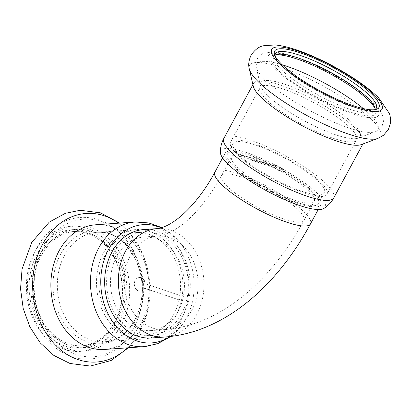 <?xml version="1.0" encoding="UTF-8"?>
<svg xmlns="http://www.w3.org/2000/svg" width="411" height="411" viewBox="0 0 411 411"><rect width="100%" height="100%" fill="white"/><g stroke="black" fill="none" stroke-linecap="round" stroke-linejoin="round"><path stroke-width="0.31" stroke-dasharray="2.06 1.54" d="M139.077 329.052A46.931 36.918 -94 0 1 110.585 278.92A46.931 36.918 -94 0 1 144.169 236.962A46.931 36.918 -94 0 1 184.298 281.181A46.931 36.918 -94 0 1 150.77 330.593A46.931 36.918 -94 0 1 139.077 329.052M151.289 337.986A54.339 42.749 86 0 0 190.113 280.775A54.339 42.749 86 0 0 143.65 229.574M293.793 199.874A46.931 10.604 28.4 0 0 314.251 201.298A46.931 10.604 28.4 0 0 277.995 169.671A46.931 10.604 28.4 0 0 231.66 156.709A46.931 10.604 28.4 0 0 250.022 177.408A46.931 10.604 28.4 0 0 293.793 199.874M297.081 203.173A54.339 12.279 -151.6 0 1 246.405 177.156A54.339 12.279 -151.6 0 1 225.141 153.19A54.339 12.279 -151.6 0 1 278.792 168.197A54.339 12.279 -151.6 0 1 320.775 204.822A54.339 12.279 -151.6 0 1 297.081 203.173M180.188 295.555A51.868 40.802 -94 0 1 179.371 299.963L144.564 288.188A6.853 5.394 -94 0 1 140.495 291.142A6.853 5.394 -94 0 1 134.638 284.684A6.853 5.394 -94 0 1 139.535 277.466A6.853 5.394 -94 0 1 145.381 283.78L180.188 295.555L145.381 283.78M179.371 299.963L144.261 288.209A6.853 5.394 -94 0 1 140.192 291.163A6.853 5.394 -94 0 1 134.33 284.705A6.853 5.394 -94 0 1 139.231 277.487A6.853 5.394 -94 0 1 145.078 283.801M144.261 288.209L144.564 288.188M97.638 270.089A54.833 43.134 -94 0 1 135.856 229.626A54.833 43.134 -94 0 1 182.741 281.294A54.833 43.134 -94 0 1 143.567 339.024A54.833 43.134 -94 0 1 97.638 270.089M179.062 299.984A51.868 40.802 -94 0 1 143.357 336.07A51.868 40.802 -94 0 1 99.909 270.859A51.868 40.802 -94 0 1 136.062 232.585A51.868 40.802 -94 0 1 179.879 295.576M35.048 273.726A57.304 45.082 -94 0 1 74.987 231.439A57.304 45.082 -94 0 1 123.983 285.434A57.304 45.082 -94 0 1 83.048 345.769A57.304 45.082 -94 0 1 35.048 273.726M33.07 273.865A57.304 45.082 -94 0 1 73.009 231.578A57.304 45.082 -94 0 1 122.005 285.573A57.304 45.082 -94 0 1 81.07 345.908A57.304 45.082 -94 0 1 33.07 273.865M34.745 273.125A59.282 46.633 -94 0 1 112.157 246.687A59.282 46.633 -94 0 1 93.795 345.743A59.282 46.633 -94 0 1 34.745 273.125M107.667 270.31A51.868 40.802 -94 0 1 143.819 232.035A51.868 40.802 -94 0 1 188.171 280.908A51.868 40.802 -94 0 1 151.114 335.52A51.868 40.802 -94 0 1 107.667 270.31M161.266 227.822A59.282 46.633 -94 0 1 176.787 238.966A59.282 46.633 -94 0 1 182.787 324.032A59.282 46.633 -94 0 1 170.067 336.552M95.712 224.781A62.493 49.161 -94 0 1 149.147 283.662A62.493 49.161 -94 0 1 104.502 349.453M30.337 273.438A59.282 46.633 -94 0 1 107.744 246.996A59.282 46.633 -94 0 1 89.382 346.052A59.282 46.633 -94 0 1 30.337 273.438M237.779 154.156A51.868 11.724 28.4 0 0 239.808 156.19L274.615 167.965A6.853 1.552 28.4 0 0 280.764 171.372A6.853 1.552 28.4 0 0 284.587 171.885A6.853 1.552 28.4 0 0 279.295 167.267A6.853 1.552 28.4 0 0 272.524 165.371A6.853 1.552 28.4 0 0 272.585 165.936L237.779 154.156L238.01 153.735L272.812 165.51L272.585 165.936M239.808 156.19L240.039 155.769L274.841 167.544A6.853 1.552 28.4 0 0 280.99 170.945A6.853 1.552 28.4 0 0 284.818 171.464A6.853 1.552 28.4 0 0 279.521 166.84A6.853 1.552 28.4 0 0 272.755 164.95A6.853 1.552 28.4 0 0 272.812 165.51M274.841 167.544L274.615 167.965M320.863 182.443A54.833 12.392 28.4 0 0 269.056 149.599A54.833 12.392 28.4 0 0 230.535 142.155A54.833 12.392 28.4 0 0 272.899 179.109A54.833 12.392 28.4 0 0 327.038 194.254A54.833 12.392 28.4 0 0 320.863 182.443M240.039 155.769A51.868 11.724 28.4 0 0 288.979 186.245A51.868 11.724 28.4 0 0 324.428 192.846A51.868 11.724 28.4 0 0 318.587 181.672A51.868 11.724 28.4 0 0 269.58 150.601A51.868 11.724 28.4 0 0 233.14 143.562A51.868 11.724 28.4 0 0 238.01 153.735M275.082 55.326A57.304 12.952 28.4 0 0 273.967 56.502A57.304 12.952 28.4 0 0 318.242 95.121A57.304 12.952 28.4 0 0 374.822 110.949A57.304 12.952 28.4 0 0 375.192 109.372M275.123 55.953A57.304 12.952 28.4 0 0 275.406 57.139A57.304 12.952 28.4 0 0 319.727 92.372A57.304 12.952 28.4 0 0 373.501 110.097A57.304 12.952 28.4 0 0 374.647 109.68M275.627 55.017A59.282 13.399 28.4 0 0 274.214 55.29A59.282 13.399 28.4 0 0 317.117 97.207A59.282 13.399 28.4 0 0 375.695 110.081A59.282 13.399 28.4 0 0 375.151 108.751M312.756 192.471A51.868 11.724 28.4 0 0 263.749 161.4A51.868 11.724 28.4 0 0 227.314 154.361A51.868 11.724 28.4 0 0 267.386 189.317A51.868 11.724 28.4 0 0 318.602 203.645A51.868 11.724 28.4 0 0 312.756 192.471M323.899 208.434A59.282 13.399 28.4 0 0 318.443 194.398A59.282 13.399 28.4 0 0 259.192 157.47A59.282 13.399 28.4 0 0 220.404 152.558M361.177 144.621A62.493 14.123 28.4 0 0 363.535 142.771A62.493 14.123 28.4 0 0 356.496 129.306A62.493 14.123 28.4 0 0 297.456 91.874A62.493 14.123 28.4 0 0 253.556 83.392A62.493 14.123 28.4 0 0 253.304 86.382M283.508 218.919A46.931 10.604 -151.6 0 1 239.741 196.453A46.931 10.604 -151.6 0 1 221.38 175.754A46.931 10.604 -151.6 0 1 267.715 188.716A46.931 10.604 -151.6 0 1 303.97 220.342A46.931 10.604 -151.6 0 1 283.508 218.919M152.758 328.091A46.931 36.918 -94 0 1 124.266 277.959A46.931 36.918 -94 0 1 157.85 236.001A46.931 36.918 -94 0 1 197.979 280.22A46.931 36.918 -94 0 1 164.451 329.627A46.931 36.918 -94 0 1 152.758 328.091M214.855 172.235A54.339 12.279 -151.6 0 1 268.506 187.241A54.339 12.279 -151.6 0 1 310.49 223.861M157.331 228.608A54.339 42.749 -94 0 1 203.794 279.809A54.339 42.749 -94 0 1 164.975 337.02M32.094 272.226A62.739 49.356 -94 0 1 114.017 244.247A62.739 49.356 -94 0 1 94.587 349.078A62.739 49.356 -94 0 1 32.094 272.226M35.546 270.027A68.981 54.267 -94 0 1 125.627 239.259A68.981 54.267 -94 0 1 104.26 354.529A68.981 54.267 -94 0 1 35.546 270.027M54.185 272.606A56.569 44.501 -94 0 1 128.052 247.376A56.569 44.501 -94 0 1 110.533 341.901A56.569 44.501 -94 0 1 54.185 272.606M58.449 272.847A54.833 43.134 -94 0 1 96.667 232.39A54.833 43.134 -94 0 1 143.552 284.052A54.833 43.134 -94 0 1 104.379 341.788A54.833 43.134 -94 0 1 58.449 272.847M135.317 221.986A62.493 49.161 -94 0 1 188.752 280.867A62.493 49.161 -94 0 1 144.107 346.663M118.702 223.158A74.468 58.583 -94 0 1 127.492 347.834M27.681 272.539A62.739 49.356 -94 0 1 109.603 244.555A62.739 49.356 -94 0 1 90.173 349.391A62.739 49.356 -94 0 1 27.681 272.539M371.621 101.712A62.739 14.18 28.4 0 0 275.288 53.111A62.739 14.18 28.4 0 0 323.534 101.44A62.739 14.18 28.4 0 0 371.621 101.712M282.229 64.794A68.981 15.592 28.4 0 0 256.3 67.425A68.981 15.592 28.4 0 0 309.879 110.616A68.981 15.592 28.4 0 0 375.382 131.715A68.981 15.592 28.4 0 0 370.213 114.808A68.981 15.592 28.4 0 0 363.355 108.591M353.84 124.271A56.569 12.782 28.4 0 0 295.643 88.334A56.569 12.782 28.4 0 0 260.43 85.411A56.569 12.782 28.4 0 0 304.361 120.829A56.569 12.782 28.4 0 0 358.079 138.132A56.569 12.782 28.4 0 0 353.84 124.271M350.306 127.903A54.833 12.392 28.4 0 0 298.499 95.054A54.833 12.392 28.4 0 0 259.978 87.615A54.833 12.392 28.4 0 0 302.347 124.569A54.833 12.392 28.4 0 0 356.486 139.714A54.833 12.392 28.4 0 0 350.306 127.903M333.773 197.891A62.493 14.123 28.4 0 0 326.735 184.431A62.493 14.123 28.4 0 0 267.695 146.999A62.493 14.123 28.4 0 0 223.795 138.517M377.873 138.43A74.468 16.83 28.4 0 0 372.294 120.182A74.468 16.83 28.4 0 0 295.673 72.87A74.468 16.83 28.4 0 0 249.318 69.027M150.77 330.593L164.451 329.627C220.959 325.389 271.388 280.656 303.97 220.342L314.251 201.298M144.169 236.962L157.85 236.001C162.52 235.729 170.041 232.898 176.134 228.835C191.773 219.125 206.856 201.431 221.38 175.754L231.66 156.709M318.232 209.533L320.775 204.822M222.598 157.901L225.141 153.19M140.192 291.163L140.495 291.142M139.231 277.487L139.535 277.466M74.987 231.439L73.009 231.578M83.048 345.769L81.07 345.908M29.099 270.387C19.646 313.834 51.534 362.625 89.839 358.906C123.423 357.765 148.412 317.2 141.99 278.165C138.851 257.486 130.076 241.129 115.671 229.097C104.887 220.584 93.061 216.7 80.191 217.455C71.139 218.159 62.775 221.241 55.105 226.702C41.46 236.911 32.788 251.475 29.099 270.387M135.856 229.626L96.667 232.39C123.033 228.439 149.63 268.362 140.588 303.945C136.046 325.738 120.438 341.043 104.379 341.788L143.567 339.024M143.819 232.035L136.062 232.585M151.114 335.52L143.357 336.07M161.919 227.617L176.787 238.966M170.873 336.46L182.787 324.032M119.632 223.096L130.292 233.469L143.876 256.86L149.799 284.201L147.451 311.934L137.063 336.727L128.422 347.768M272.755 164.95L272.524 165.371M284.818 171.464L284.587 171.885M374.822 110.949L376.306 108.196M273.967 56.502L275.457 53.749M276.773 54.601L274.214 55.29M374.873 107.564L375.695 110.081M230.535 142.155L259.978 87.615L260.43 85.411L256.3 67.425C255.452 66.33 255.806 63.412 257.358 58.675C259.069 55.875 261.288 54.021 264.021 53.106L272.462 51.961C281.191 52.413 292.313 55.449 305.83 61.069C322.183 67.907 337.78 76.282 352.617 86.202C361.259 92.033 368.261 97.613 373.614 102.94C378.505 107.543 381.67 112.362 383.119 117.402L383.422 121.635L382.117 126.028C379.009 129.927 376.764 131.823 375.382 131.715L358.079 138.132L356.486 139.714L327.038 194.254M318.602 203.645L324.428 192.846M227.314 154.361L233.14 143.562M362.877 143.989L363.535 142.771M252.899 84.615L253.556 83.392M373.501 110.097L376.06 109.408M275.406 57.139L274.579 54.622"/><path stroke-width="0.62" d="M157.331 228.608L143.65 229.574A54.339 42.749 86 0 0 104.759 278.155A54.339 42.749 86 0 0 137.752 336.203A54.339 42.749 86 0 0 151.289 337.986L164.975 337.02A54.339 42.749 -94 0 1 151.438 335.237A54.339 42.749 -94 0 1 118.445 277.189A54.339 42.749 -94 0 1 157.331 228.608C160.177 228.506 166.661 226.24 171.86 222.767C183.994 215.492 201.313 197.583 214.855 172.235L222.598 157.901M170.067 336.552A59.282 46.633 -94 0 1 119.303 329.781A59.282 46.633 -94 0 1 101.985 268.388A59.282 46.633 -94 0 1 161.266 227.822M135.317 221.986A62.493 49.161 -94 0 0 91.761 268.1A62.493 49.161 -94 0 0 144.107 346.663L104.502 349.453A62.493 49.161 -94 0 1 52.156 270.89A62.493 49.161 -94 0 1 95.712 224.781L135.317 221.986L148.982 222.947L161.919 227.617M375.192 109.372A57.304 12.952 28.4 0 0 374.873 107.564A57.304 12.952 28.4 0 0 368.364 98.604A57.304 12.952 28.4 0 0 320.107 67.003A57.304 12.952 28.4 0 0 276.773 54.601A57.304 12.952 28.4 0 0 275.082 55.326M374.647 109.68A57.304 12.952 28.4 0 0 376.306 108.196A57.304 12.952 28.4 0 0 369.849 95.855A57.304 12.952 28.4 0 0 315.71 61.527A57.304 12.952 28.4 0 0 275.457 53.749A57.304 12.952 28.4 0 0 275.123 55.953M375.151 108.751A59.282 13.399 28.4 0 0 368.965 100.813A59.282 13.399 28.4 0 0 320.893 69.022A59.282 13.399 28.4 0 0 275.627 55.017M333.773 197.891A62.493 14.123 28.4 0 1 272.077 180.635A62.493 14.123 28.4 0 1 223.795 138.517C221.447 142.951 220.317 147.631 220.404 152.558A59.282 13.399 28.4 0 0 266.59 190.791A59.282 13.399 28.4 0 0 323.899 208.434C328.065 205.803 331.358 202.289 333.773 197.891L362.877 143.989M249.318 69.027L253.304 86.382A62.493 14.123 28.4 0 0 301.838 125.509A62.493 14.123 28.4 0 0 361.177 144.621L377.873 138.43L383.566 135.245L388.441 129.393L390.45 123.197L390.429 117.582L389.5 113.667L378.685 97.88C371.672 90.944 362.445 83.849 351.009 76.585C336.311 67.306 321.34 59.59 306.092 53.445C294.225 48.652 283.888 45.816 275.087 44.943L263.554 45.744C258.92 46.582 254.748 49.772 251.034 55.31C248.712 60.35 248.141 64.923 249.318 69.027A74.468 16.83 28.4 0 0 307.156 115.655A74.468 16.83 28.4 0 0 377.873 138.43M372.279 94.674A59.282 13.399 28.4 0 0 310.331 56.62A59.282 13.399 28.4 0 0 274.579 54.622A59.282 13.399 28.4 0 0 320.431 91.067A59.282 13.399 28.4 0 0 376.06 109.408A59.282 13.399 28.4 0 0 372.279 94.674M318.232 209.533L310.49 223.861A54.339 12.279 -151.6 0 1 286.801 222.217A54.339 12.279 -151.6 0 1 236.12 196.201A54.339 12.279 -151.6 0 1 214.855 172.235M127.492 347.834A74.468 58.583 -94 0 1 59.77 349.073A74.468 58.583 -94 0 1 34.175 268.398A74.468 58.583 -94 0 1 118.702 223.158M363.355 108.591A68.981 15.592 28.4 0 0 282.229 64.794M374.935 95.573A62.739 14.18 28.4 0 0 278.601 46.967A62.739 14.18 28.4 0 0 326.848 95.301A62.739 14.18 28.4 0 0 374.935 95.573M310.49 223.861C276.891 286.046 224.576 332.509 164.975 337.02M144.107 346.663L157.629 343.745L170.873 336.46M128.422 347.768L111.083 360.524L90.276 366.057L69.962 363.473L53.867 355.448L40.201 342.846L29.875 326.894L23.206 308.497L20.55 288.815L22.055 269.082L31.724 242.444L49.299 222.089L65.38 213.309L80.222 210.273L100.531 212.852L119.632 223.096M223.795 138.517L252.899 84.615"/></g></svg>
